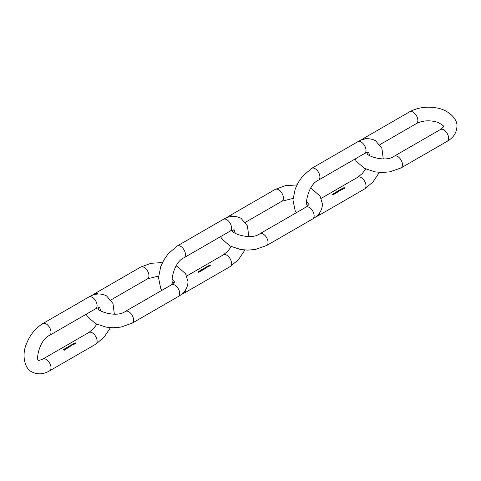 <?xml version="1.0" encoding="UTF-8"?>
<svg xmlns="http://www.w3.org/2000/svg" width="481" height="481" viewBox="0 0 481 481"><rect width="100%" height="100%" fill="white"/><g stroke="black" fill="none" stroke-linecap="round" stroke-linejoin="round"><path stroke-width="0.72" d="M75.078 342.743A6.788 3.92 60 0 1 75.926 343.32L75.511 343.56A6.788 3.92 -120 0 0 75.427 343.488L75.764 343.296A6.788 3.92 -120 0 0 75.499 343.103L75.162 343.302A6.788 3.92 -120 0 0 75.078 343.242L75.415 343.043A6.788 3.92 -120 0 0 75 342.785L75.078 342.833M74.339 343.169L74.874 343.638L74.218 343.59L74.771 343.266L74.122 343.482L74.339 343.169M73.785 343.488A6.788 3.92 60 0 1 74.657 344.083L74.579 344.125A6.788 3.92 -120 0 0 73.707 343.536L73.785 343.578M73.322 343.759L73.87 343.813L73.479 344.27A6.788 3.92 60 0 1 73.852 344.546L73.773 344.588A6.788 3.92 -120 0 0 72.908 343.999L72.98 343.951A6.788 3.92 60 0 1 73.088 344.017L73.322 343.759M72.733 344.095A6.788 3.92 60 0 1 73.352 344.498L73.274 344.546A6.788 3.92 -120 0 0 73.166 344.468L72.144 344.835A6.788 3.92 -120 0 0 71.807 344.63L71.885 344.588A6.788 3.92 60 0 1 72.222 344.793L72.589 344.859L72.475 344.534A6.788 3.92 -120 0 0 72.234 344.384L72.306 344.342A6.788 3.92 60 0 1 72.625 344.534L73.01 344.612L72.92 344.3A6.788 3.92 -120 0 0 72.655 344.143L72.733 344.186M71.422 344.853L71.97 344.907L71.585 345.37A6.788 3.92 60 0 1 71.699 345.454L71.627 345.496A6.788 3.92 -120 0 0 71.008 345.093L71.08 345.051A6.788 3.92 60 0 1 71.188 345.111L71.422 344.853M70.833 345.196A6.788 3.92 60 0 1 71.453 345.598L71.374 345.641A6.788 3.92 -120 0 0 71.266 345.562L70.605 345.701A6.788 3.92 -120 0 0 70.292 345.508L70.364 345.466A6.788 3.92 60 0 1 70.659 345.641L71.086 345.725L70.978 345.376A6.788 3.92 -120 0 0 70.755 345.238L70.833 345.286M70.118 345.611A6.788 3.92 60 0 1 70.737 346.013L70.659 346.055A6.788 3.92 -120 0 0 70.545 345.977L69.889 346.116A6.788 3.92 -120 0 0 69.571 345.923L69.649 345.875A6.788 3.92 60 0 1 69.937 346.055L70.37 346.14L70.262 345.785A6.788 3.92 -120 0 0 70.04 345.653L70.118 345.695M73.01 344.703L72.92 344.3M72.589 344.949L72.475 344.534M71.086 345.815L71.134 345.49M70.37 346.23L70.418 345.905M69.625 346.837A6.788 3.92 -120 0 0 68.867 346.332L68.789 346.374A6.788 3.92 60 0 1 69.637 346.951L69.625 346.939M68.897 346.921L68.17 346.705L68.326 347.156L69.06 347.312L68.897 346.819L69.048 347.132M68.092 346.777L68.326 347.156M68.326 347.589A6.788 3.92 -120 0 0 67.562 347.084L67.49 347.126A6.788 3.92 60 0 1 68.332 347.703L68.326 347.691M67.196 347.715L67.172 347.306L66.594 347.637A6.788 3.92 60 0 1 66.685 347.691L67.075 347.462L67.226 348.034L67.731 348.082L67.081 347.547M67.653 347.751L67.653 348.112M66.943 348.046L66.216 347.835L66.366 348.28L67.106 348.442L66.943 347.949L67.093 348.256M66.137 347.907L66.366 348.28M66.294 348.424L65.482 348.28L66.456 348.815L66.294 348.328L66.456 348.815M65.482 348.28L65.717 348.659M65.638 348.803L64.833 348.659L65.801 349.194L65.638 348.701L65.801 349.194M64.833 348.659L65.067 349.032M64.989 349.176L64.262 348.965L64.412 349.41L65.151 349.567L64.989 349.08L65.133 349.386M64.177 349.038L64.412 349.41M64.105 349.356L63.588 349.657L64.394 350.006L64.262 349.573M74.898 343.44L74.375 343.596L74.844 343.32M73.292 344.24L73.791 343.855L73.298 343.849M73.785 344.252L73.791 343.855M71.392 345.334L71.891 344.955L71.398 344.943M71.885 345.352L71.891 344.955M68.825 346.867L68.969 347.246L68.218 346.951L68.825 346.867L68.969 347.348M68.218 347.078L68.254 346.759M66.871 347.991L67.015 348.376L66.264 348.082L66.871 347.991L67.015 348.472M66.264 348.208L66.3 347.889M66.216 348.37L66.366 348.749L65.614 348.454L66.216 348.37L66.366 348.851M65.614 348.581L65.65 348.262M65.566 348.743L65.717 349.128L64.959 348.833L65.566 348.743L65.717 349.23M64.959 348.959L64.995 348.641M64.917 349.122L65.061 349.501L64.31 349.206L64.917 349.122L65.061 349.603M64.31 349.332L64.346 349.014M64.394 350.198L64.262 349.759M64.027 349.398L63.66 349.609L64.027 349.398L64.021 349.711M209.536 265.115A6.788 3.92 60 0 1 210.377 265.692L209.969 265.933A6.788 3.92 -120 0 0 209.878 265.861L210.215 265.668A6.788 3.92 -120 0 0 209.956 265.476L209.62 265.674A6.788 3.92 -120 0 0 209.536 265.614L209.872 265.422A6.788 3.92 -120 0 0 209.457 265.163L209.536 265.205M208.79 265.542L209.331 266.011L208.676 265.963L209.229 265.638L208.574 265.861L208.79 265.542M208.243 265.861A6.788 3.92 60 0 1 209.109 266.456L209.031 266.498A6.788 3.92 -120 0 0 208.165 265.909L208.243 265.951M207.774 266.131L208.321 266.185L207.936 266.642A6.788 3.92 60 0 1 208.303 266.919L208.231 266.961A6.788 3.92 -120 0 0 207.359 266.372L207.437 266.324A6.788 3.92 60 0 1 207.545 266.39L207.774 266.131M207.185 266.468A6.788 3.92 60 0 1 207.804 266.877L207.732 266.919A6.788 3.92 -120 0 0 207.624 266.841L206.602 267.214A6.788 3.92 -120 0 0 206.265 267.003L206.343 266.961A6.788 3.92 60 0 1 206.674 267.165L207.04 267.232L206.926 266.907A6.788 3.92 -120 0 0 206.686 266.757L206.764 266.714A6.788 3.92 60 0 1 207.077 266.907L207.467 266.985L207.371 266.672A6.788 3.92 -120 0 0 207.113 266.516L207.185 266.558M205.874 267.226L206.421 267.286L206.042 267.743A6.788 3.92 60 0 1 206.157 267.827L206.078 267.869A6.788 3.92 -120 0 0 205.459 267.466L205.537 267.424A6.788 3.92 60 0 1 205.646 267.484L205.874 267.226M205.285 267.568A6.788 3.92 60 0 1 205.904 267.971L205.832 268.013A6.788 3.92 -120 0 0 205.718 267.935L205.062 268.073A6.788 3.92 -120 0 0 204.744 267.881L204.822 267.839A6.788 3.92 60 0 1 205.11 268.013L205.543 268.097L205.435 267.749A6.788 3.92 -120 0 0 205.213 267.61L205.285 267.658M204.569 267.983A6.788 3.92 60 0 1 205.189 268.386L205.11 268.428A6.788 3.92 -120 0 0 205.002 268.35L204.341 268.488A6.788 3.92 -120 0 0 204.028 268.296L204.106 268.254A6.788 3.92 60 0 1 204.395 268.428L204.828 268.512L204.72 268.164A6.788 3.92 -120 0 0 204.497 268.025L204.569 268.067M207.467 267.075L207.371 266.672M207.04 267.322L206.926 266.907M205.543 268.188L205.591 267.863M204.828 268.602L204.87 268.278M204.082 269.21A6.788 3.92 -120 0 0 203.319 268.705L203.247 268.747A6.788 3.92 60 0 1 204.094 269.324L204.082 269.312M203.355 269.294L202.543 269.15L203.517 269.685L203.355 269.192L203.517 269.685M202.543 269.15L202.778 269.528M202.778 269.961A6.788 3.92 -120 0 0 202.02 269.456L201.942 269.498A6.788 3.92 60 0 1 202.79 270.075L202.778 270.063M201.647 270.088L201.629 269.679L201.052 270.015A6.788 3.92 60 0 1 201.136 270.063L201.533 269.835L201.677 270.406L202.188 270.454L201.539 269.919M202.104 270.124L202.104 270.49M201.401 270.418L200.589 270.28L201.563 270.815L201.401 270.322L201.563 270.815M200.589 270.28L200.824 270.653M200.745 270.797L200.018 270.587L200.174 271.031L200.908 271.188L200.745 270.701L200.896 271.007M199.94 270.659L200.174 271.031M200.096 271.176L199.284 271.031L200.258 271.567L200.096 271.074L200.258 271.567M199.284 271.031L199.519 271.41M199.447 271.549L198.635 271.41L199.609 271.939L199.447 271.452L199.609 271.939M198.635 271.41L198.869 271.783M198.563 271.729L198.046 272.03L198.845 272.378L198.713 271.945M209.349 265.813L208.826 265.969L209.295 265.698M207.744 266.612L208.249 266.227L207.75 266.221M208.243 266.63L208.249 266.227M205.844 267.707L206.349 267.328L205.85 267.316M206.343 267.725L206.349 267.328M203.277 269.24L203.427 269.619L202.675 269.324L203.277 269.24L203.427 269.721M202.675 269.45L202.711 269.132M201.323 270.364L201.473 270.749L200.721 270.454L201.323 270.364L201.473 270.851M200.721 270.581L200.757 270.262M200.673 270.743L200.824 271.122L200.066 270.827L200.673 270.743L200.824 271.224M200.066 270.953L200.102 270.635M200.018 271.122L200.168 271.5L199.417 271.206L200.018 271.122L200.168 271.603M199.417 271.332L199.453 271.013M199.368 271.494L199.519 271.873L198.767 271.585L199.368 271.494L199.519 271.975M198.767 271.705L198.803 271.386M198.845 272.571L198.713 272.132M198.485 271.771L198.112 271.987L198.485 271.771L198.473 272.084M343.987 187.488A6.788 3.92 60 0 1 344.835 188.065L344.42 188.305A6.788 3.92 -120 0 0 344.336 188.239L344.673 188.041A6.788 3.92 -120 0 0 344.414 187.855L344.077 188.047A6.788 3.92 -120 0 0 343.987 187.987L344.324 187.794A6.788 3.92 -120 0 0 343.909 187.536L343.987 187.578M343.248 187.921L343.777 187.981L343.783 188.384L343.127 188.336L343.687 188.017L343.031 188.233L343.248 187.921M343.909 188.233L343.284 188.342L343.753 188.071M342.694 188.233A6.788 3.92 60 0 1 343.566 188.829L343.488 188.871A6.788 3.92 -120 0 0 342.622 188.281L342.694 188.324M342.231 188.504L342.779 188.558L342.394 189.021A6.788 3.92 60 0 1 342.761 189.292L342.682 189.34A6.788 3.92 -120 0 0 341.817 188.744L341.895 188.702A6.788 3.92 60 0 1 341.997 188.762L342.231 188.504M341.642 188.847A6.788 3.92 60 0 1 342.262 189.249L342.183 189.292A6.788 3.92 -120 0 0 342.075 189.213L341.053 189.586A6.788 3.92 -120 0 0 340.716 189.376L340.795 189.334A6.788 3.92 60 0 1 341.131 189.538L341.498 189.604L341.384 189.28A6.788 3.92 -120 0 0 341.143 189.135L341.221 189.087A6.788 3.92 60 0 1 341.534 189.28L341.919 189.358L341.829 189.045A6.788 3.92 -120 0 0 341.564 188.889L341.642 188.931M340.332 189.604L340.879 189.658L340.494 190.121A6.788 3.92 60 0 1 340.608 190.199L340.536 190.242A6.788 3.92 -120 0 0 339.917 189.839L339.989 189.797A6.788 3.92 60 0 1 340.097 189.863L340.332 189.604M339.742 189.941A6.788 3.92 60 0 1 340.362 190.344L340.283 190.386A6.788 3.92 -120 0 0 340.175 190.308L339.514 190.452A6.788 3.92 -120 0 0 339.201 190.254L339.273 190.211A6.788 3.92 60 0 1 339.568 190.392L339.995 190.47L339.893 190.121A6.788 3.92 -120 0 0 339.664 189.983L339.742 190.031M339.027 190.356A6.788 3.92 60 0 1 339.646 190.759L339.568 190.801A6.788 3.92 -120 0 0 339.454 190.723L338.798 190.861A6.788 3.92 -120 0 0 338.48 190.668L338.558 190.626A6.788 3.92 60 0 1 338.846 190.801L339.279 190.885L339.171 190.536A6.788 3.92 -120 0 0 338.949 190.398L339.027 190.446M341.919 189.448L341.829 189.045M341.498 189.694L341.384 189.28M339.995 190.56L340.043 190.235M339.279 190.975L339.327 190.65M338.534 191.582A6.788 3.92 -120 0 0 337.776 191.077L337.698 191.119A6.788 3.92 60 0 1 338.546 191.697L338.534 191.685M337.806 191.666L337.079 191.45L337.235 191.901L337.969 192.057L337.806 191.57L337.957 191.877M337.001 191.522L337.235 191.901M337.235 192.34A6.788 3.92 -120 0 0 336.472 191.829L336.399 191.871A6.788 3.92 60 0 1 337.247 192.448L337.235 192.442M336.105 192.46L336.081 192.051L335.51 192.388A6.788 3.92 60 0 1 335.594 192.436L335.991 192.208L336.135 192.785L336.64 192.827L335.991 192.292M336.562 192.496L336.562 192.863M335.852 192.797L335.125 192.58L335.281 193.025L336.015 193.188L335.852 192.695L336.003 193.007M335.047 192.653L335.281 193.025M335.203 193.17L334.391 193.031L335.365 193.56L335.203 193.073L335.365 193.56M334.391 193.031L334.626 193.404M334.554 193.548L333.742 193.404L334.716 193.939L334.554 193.446L334.716 193.939M333.742 193.404L333.976 193.783M333.898 193.921L333.171 193.711L333.321 194.156L334.061 194.318L333.898 193.825L334.048 194.132M333.092 193.783L333.321 194.156M333.02 194.102L332.497 194.402L333.303 194.751L333.171 194.318M342.201 188.985L342.7 188.6L342.207 188.594M342.694 189.003L342.7 188.6M340.301 190.079L340.801 189.7L340.301 189.989L340.307 189.688M340.795 190.097L340.801 189.7M337.734 191.612L337.884 191.991L337.127 191.697L337.734 191.612L337.884 192.093M337.127 191.823L337.163 191.504M335.78 192.743L335.924 193.121L335.173 192.827L335.78 192.743L335.924 193.224M335.173 192.953L335.209 192.634M335.125 193.115L335.275 193.494L334.523 193.206L335.125 193.115L335.275 193.596M334.523 193.326L334.56 193.007M334.475 193.494L334.626 193.873L333.868 193.578L334.475 193.494L334.626 193.975M333.868 193.705L333.904 193.386M333.826 193.867L333.97 194.252L333.219 193.957L333.826 193.867L333.97 194.348M333.219 194.083L333.255 193.759M333.303 194.943L333.171 194.504M332.936 194.144L332.569 194.36L332.936 194.144L332.93 194.456M95.689 344.234A6.788 3.92 -120 0 0 96.729 338.792A6.788 3.92 -120 0 0 92.292 332.804A6.788 3.92 -120 0 0 88.895 332.467L42.797 359.085A6.788 3.92 -120 0 1 46.194 359.421A6.788 3.92 -120 0 1 50.631 365.404A6.788 3.92 -120 0 1 49.585 370.845L95.689 344.234L104.01 337.283L110.438 327.645M114.346 314.147L112.981 303.541L106.554 295.905C100.818 293.055 94.931 293.416 88.895 296.981A6.788 3.92 60 0 1 92.292 297.318A6.788 3.92 60 0 1 96.729 303.301A6.788 3.92 60 0 1 95.689 308.742C98.791 307.509 100.15 307.149 99.759 307.666L100.848 311.027M49.585 370.845C43.549 374.416 37.662 374.771 31.932 371.921C24.429 368.626 21.735 354.695 26.299 344.252C29.822 335.107 35.317 328.222 42.797 323.599A6.788 3.92 60 0 1 46.194 323.935A6.788 3.92 60 0 1 50.631 329.918A6.788 3.92 60 0 1 49.585 335.359C38.751 339.941 35.678 362.097 38.721 360.161C38.282 360.684 39.64 360.323 42.797 359.085M176.136 265.921L177.477 266.594L185.636 273.803L188.041 281.794C187.644 288.185 184.391 293.103 178.283 296.549A6.788 3.92 -120 0 0 179.684 293.44A6.788 3.92 -120 0 0 176.719 286.604A6.788 3.92 -120 0 0 171.489 284.782C174.11 282.714 175.102 281.716 174.459 281.794L172.09 279.172M162.5 262.554L150.938 263.305L140.759 267.039A6.788 3.92 60 0 1 145.99 268.861A6.788 3.92 60 0 1 148.954 275.697A6.788 3.92 60 0 1 147.547 278.806L110.985 299.91M140.759 267.039L94.655 293.657A6.788 3.92 60 0 1 98.088 294.011M86.147 314.249L87.301 316.396L95.46 323.605L106.042 327.122L113.227 327.747L120.833 327.116L132.179 323.16A6.788 3.92 -120 0 0 133.586 320.051A6.788 3.92 -120 0 0 130.622 313.221A6.788 3.92 -120 0 0 125.391 311.399C116.005 318.494 95.28 310.077 98.479 308.411L98.852 307.575M244.895 250.018L238.462 259.656L230.14 266.606A6.788 3.92 -120 0 0 231.181 261.165A6.788 3.92 -120 0 0 226.743 255.177A6.788 3.92 -120 0 0 223.352 254.84L186.79 275.95M248.797 236.526L247.438 225.914L241.005 218.278C235.275 215.428 229.389 215.789 223.352 219.354A6.788 3.92 60 0 1 226.743 219.691A6.788 3.92 60 0 1 231.181 225.673A6.788 3.92 60 0 1 230.14 231.12C233.249 229.882 234.608 229.527 234.217 230.044L235.299 233.405M161.953 290.29L160.672 288.215L158.508 277.549L160.75 266.63L163.805 260.095L168.176 253.794L177.248 245.971A6.788 3.92 60 0 1 180.646 246.308A6.788 3.92 60 0 1 185.083 252.291A6.788 3.92 60 0 1 184.043 257.732C173.202 262.313 170.136 284.469 173.178 282.533L174.086 282.624M181.054 294.697L184.043 293.218A6.788 3.92 -120 0 0 185.45 290.067M379.353 172.39L372.919 182.028L364.598 188.979A6.788 3.92 -120 0 0 365.638 183.538A6.788 3.92 -120 0 0 361.201 177.549A6.788 3.92 -120 0 0 357.804 177.218L321.242 198.322M383.255 158.898L381.89 148.286L375.463 140.65C369.727 137.8 363.84 138.161 357.804 141.727A6.788 3.92 60 0 1 361.201 142.063A6.788 3.92 60 0 1 365.638 148.052A6.788 3.92 60 0 1 364.598 153.493C367.7 152.255 369.059 151.9 368.668 152.417L369.757 155.778M296.404 212.662L295.124 210.594L292.959 199.922L295.208 189.003L298.256 182.467L302.627 176.166L311.706 168.344A6.788 3.92 60 0 1 315.103 168.681A6.788 3.92 60 0 1 319.54 174.663A6.788 3.92 60 0 1 318.494 180.104C307.66 184.686 304.587 206.842 307.63 204.906L308.537 205.002M315.506 217.069L318.494 215.59A6.788 3.92 -120 0 0 319.901 212.44M310.594 188.293L311.935 188.967L320.087 196.176L322.492 204.166C322.096 210.558 318.843 215.476 312.734 218.921A6.788 3.92 -120 0 0 314.141 215.813A6.788 3.92 -120 0 0 311.177 208.976A6.788 3.92 -120 0 0 305.946 207.155C308.568 205.086 309.554 204.088 308.91 204.166L306.547 201.545M296.951 184.932L285.389 185.678L275.21 189.412A6.788 3.92 60 0 1 280.447 191.234A6.788 3.92 60 0 1 283.411 198.07A6.788 3.92 60 0 1 282.004 201.178L245.442 222.288M275.21 189.412L229.112 216.029A6.788 3.92 60 0 1 232.545 216.384M220.605 236.622L221.759 238.768L229.918 245.983L240.494 249.495L247.679 250.12L255.291 249.489L266.636 245.532A6.788 3.92 -120 0 0 268.043 242.424A6.788 3.92 -120 0 0 265.079 235.594A6.788 3.92 -120 0 0 259.842 233.772C250.463 240.867 229.732 232.449 232.936 230.784L233.309 229.948M416.456 123.551A6.788 3.92 60 0 0 417.863 120.442A6.788 3.92 60 0 0 414.899 113.606A6.788 3.92 60 0 0 409.668 111.784C417.412 107.624 426.124 106.307 435.804 107.828C447.126 109.097 457.846 118.398 456.95 126.539C456.553 132.93 453.3 137.849 447.192 141.294A6.788 3.92 -120 0 0 448.599 138.185A6.788 3.92 -120 0 0 445.634 131.349A6.788 3.92 -120 0 0 440.398 129.533C443.019 127.459 444.011 126.461 443.368 126.539C444.246 126.275 442.472 124.91 438.059 122.445C430.146 119.967 422.943 120.334 416.456 123.551L379.894 144.661M409.668 111.784L363.57 138.402A6.788 3.92 60 0 1 366.997 138.756M355.056 158.995L356.211 161.147L364.37 168.356L374.952 171.867L382.136 172.493L389.742 171.861L401.088 167.905A6.788 3.92 -120 0 0 402.495 164.797A6.788 3.92 -120 0 0 399.531 157.966A6.788 3.92 -120 0 0 394.3 156.145C384.914 163.239 364.189 154.822 367.388 153.156L367.761 152.321M95.689 308.742L49.585 335.359M88.895 296.981L42.797 323.599M88.895 332.467L93.422 328.739L96.801 324.278M94.655 293.657L91.883 295.502M171.489 284.782L125.391 311.399M132.179 323.16L178.283 296.549M158.592 276.052L147.547 278.806M230.14 231.12L184.043 257.732M230.14 266.606L184.043 293.218M223.352 219.354L177.248 245.971M223.352 254.84L227.88 251.112L231.253 246.651M364.598 153.493L318.494 180.104M364.598 188.979L318.494 215.59M357.804 141.727L311.706 168.344M357.804 177.218L362.337 173.485L365.71 169.023M229.112 216.029L226.341 217.881M305.946 207.155L259.842 233.772M266.636 245.532L312.734 218.921M293.049 198.425L282.004 201.178M363.57 138.402L360.792 140.254M440.398 129.533L394.3 156.145M401.088 167.905L447.192 141.294"/></g></svg>
